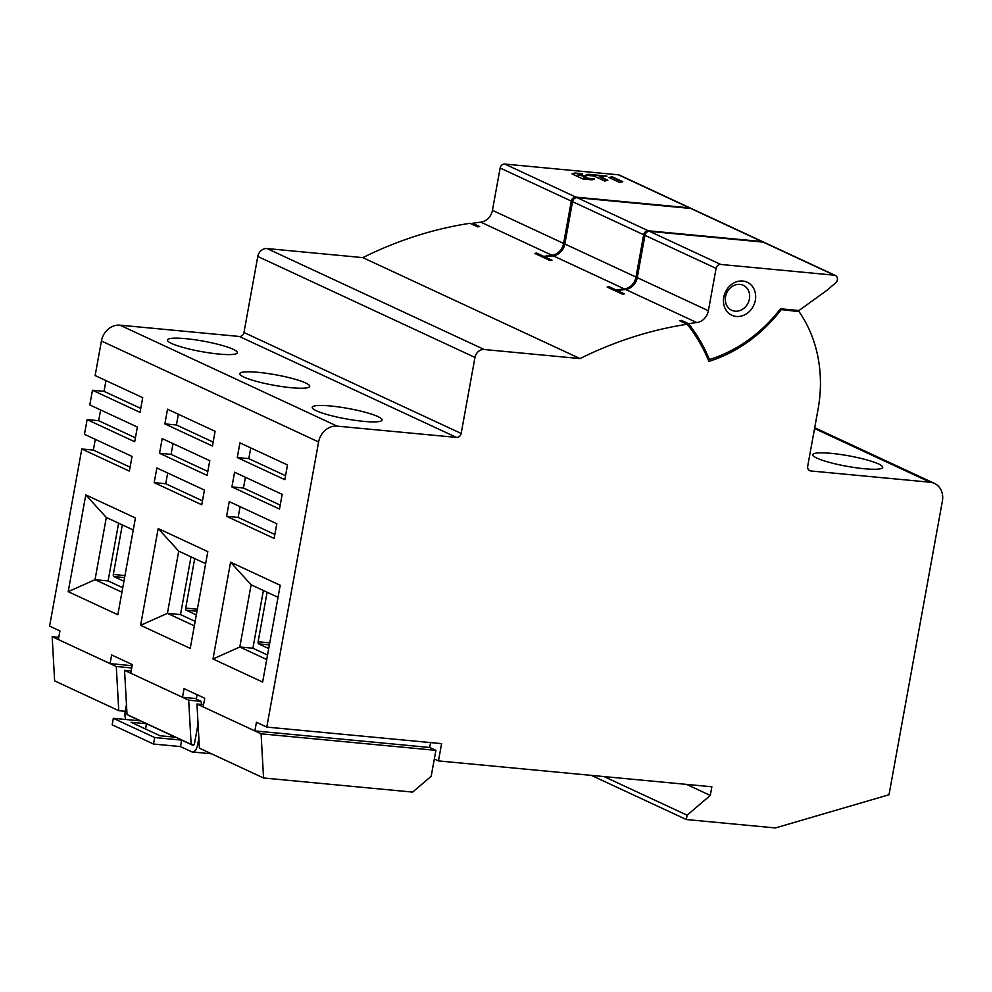 <?xml version="1.0" encoding="UTF-8"?>
<svg xmlns="http://www.w3.org/2000/svg" width="992" height="992" viewBox="0 0 992 992"><rect width="100%" height="100%" fill="white"/><g stroke="black" fill="none" stroke-linecap="round" stroke-linejoin="round"><path stroke-width="1.49" d="M545.228 258.28A173.191 148.602 114.9 0 0 543.728 256.37A408.568 350.548 -65.1 0 1 551.974 255.254A13.318 11.433 114.9 0 0 563.605 243.424L571.293 201.091A4.439 3.807 -65.1 0 1 575.93 197.135L689.527 207.874A4.439 3.807 -65.1 0 1 690.606 208.171L619.454 175.088A4.439 3.807 114.9 0 0 618.363 174.803L504.779 164.052A4.439 3.807 114.9 0 0 500.142 168.008L492.441 210.341A13.318 11.433 -65.1 0 1 480.822 222.171A408.568 350.548 114.9 0 0 472.576 223.287L479.607 226.56A408.568 350.548 114.9 0 0 477.623 226.846L469.972 223.299A408.568 350.548 114.9 0 0 362.824 257.622L267.059 248.558A8.878 7.626 114.9 0 0 257.784 256.469L243.97 332.506A4.439 3.807 -65.1 0 1 239.332 336.462L119.958 325.165A17.769 15.24 114.9 0 0 101.42 340.988L95.133 375.546L142.712 397.668L140.046 412.362L92.467 390.24L104.024 391.332L105.97 380.593M135.42 437.794L98.679 420.707L87.135 419.616L134.701 441.738L137.367 427.044L89.801 404.934L92.467 390.24M98.679 420.707L100.638 409.969M130.076 467.17L93.347 450.083L81.79 448.992L129.369 471.113L132.035 456.419L84.456 434.31L87.135 419.616M93.347 450.083L95.294 439.344M194.085 744.608L191.146 744.335L188.678 700.154L130.77 673.233L132.333 664.59L111.65 654.968L110.087 663.611L58.367 639.567L59.942 630.937L49.6 626.126L81.79 448.992M779.972 309.442L799.031 311.637L796.03 310.236M799.031 311.637A133.226 114.316 -65.1 0 1 818.065 409.237L807.699 466.265A4.439 3.807 114.9 0 0 809.683 470.654A4.439 3.807 114.9 0 0 810.774 470.952L930.136 482.236A17.769 15.24 -65.1 0 1 934.489 483.414A17.769 15.24 -65.1 0 1 942.4 500.985L889.006 794.753L775.372 827.948L686.315 819.528L687.109 815.201L710.284 795.423L711.859 786.78L438.464 760.914L434.322 758.992L431.185 776.277L412.647 792.1L263.55 777.988L261.082 733.807L254.87 730.93L256.444 722.288L266.786 727.099L318.606 441.961A17.769 15.24 -65.1 0 1 337.144 426.138L456.518 437.422A4.439 3.807 114.9 0 0 461.156 433.467L474.97 357.43A8.878 7.626 -65.1 0 1 484.245 349.519L580.01 358.583A408.568 350.548 -65.1 0 1 687.158 324.26A171.418 147.076 -65.1 0 1 708.871 361.41A143.89 123.454 114.9 0 0 781.002 309.926M878.54 463.958A35.526 5.307 10.3 0 0 839.666 454.361A35.526 5.307 10.3 0 0 812.783 454.683A35.526 5.307 10.3 0 0 816.924 458.13A35.526 5.307 10.3 0 0 855.798 467.728A35.526 5.307 10.3 0 0 882.694 467.393A35.526 5.307 10.3 0 0 878.54 463.958M686.315 819.528L591.368 775.384M687.109 815.201L604.029 776.575M710.284 795.423L686.551 784.387M197.098 694.698L196.292 699.112L201.041 701.332L188.678 700.154M196.391 698.591L182.478 697.264L184.053 688.634L204.736 698.244L203.162 706.887L196.962 703.998L199.417 748.179L263.55 777.988M128.724 715.319A2.666 1.314 -84.6 0 0 129.134 715.678L140.306 720.874L113.348 718.32L112.17 724.805L153.537 744.037L180.494 746.579L181.672 740.106L192.845 745.29A2.666 1.314 -84.6 0 0 193.056 745.352A2.666 1.314 -84.6 0 0 194.556 743.281L198.065 723.924M211.494 753.796L192.436 751.986A9.325 4.588 95.4 0 0 197.656 744.719L198.859 738.085M192.436 751.986A9.325 4.588 95.4 0 1 191.667 751.775L180.494 746.579M181.672 740.106L154.715 737.552L113.348 718.32M146.506 723.751L175.46 737.217L160.059 735.766L131.105 722.3L146.506 723.751L145.551 729.008M131.18 670.976L124.558 670.344L127.026 714.525L191.146 744.335M130.77 673.233L124.558 670.344M126.468 704.432L125.265 711.066A9.325 4.588 95.4 0 0 125.81 719.498M153.537 744.037L154.715 737.552M204.414 698.095A9.325 4.588 95.4 0 1 204.625 698.864M201.612 704.394L201.041 701.332M434.322 758.992L435.897 750.349L429.685 747.472L254.87 730.93L203.162 706.887M237.262 457.548L239.928 442.866L287.506 464.975L284.828 479.669L237.262 457.548L248.806 458.639L250.765 447.9M231.917 486.923L234.583 472.242L282.162 494.363L279.496 509.045L231.917 486.923L243.474 488.027L245.421 477.276M262.632 682.062L280.215 585.28L230.578 562.204L212.995 658.973L262.632 682.062M226.585 516.311L229.251 501.617L276.818 523.739L274.152 538.42L226.585 516.311L238.13 517.402L240.089 506.652M164.858 423.894L167.536 409.212L215.103 431.322L212.437 446.016L164.858 423.894L176.415 424.985L178.362 414.247M159.526 453.27L162.192 438.588L209.771 460.697L207.092 475.391L159.526 453.27L171.07 454.361L173.03 443.622M190.241 648.396L207.824 551.626L158.187 528.55L140.591 625.32L190.241 648.396M117.837 614.742L135.433 517.973L85.783 494.896L68.2 591.666L117.837 614.742M154.182 482.645L156.86 467.964L204.426 490.073L201.76 504.767L154.182 482.645L165.738 483.749L167.685 472.998M377.964 416.59A35.526 5.307 10.3 0 0 339.09 406.993A35.526 5.307 10.3 0 0 312.195 407.328A35.526 5.307 10.3 0 0 316.349 410.762A35.526 5.307 10.3 0 0 355.223 420.36A35.526 5.307 10.3 0 0 382.106 420.025A35.526 5.307 10.3 0 0 377.964 416.59M305.561 382.937A35.526 5.307 10.3 0 0 266.687 373.339A35.526 5.307 10.3 0 0 239.804 373.674A35.526 5.307 10.3 0 0 243.958 377.109A35.526 5.307 10.3 0 0 282.832 386.706A35.526 5.307 10.3 0 0 309.715 386.372A35.526 5.307 10.3 0 0 305.561 382.937M233.17 349.283A35.526 5.307 10.3 0 0 194.296 339.686A35.526 5.307 10.3 0 0 167.412 340.008A35.526 5.307 10.3 0 0 171.566 343.455A35.526 5.307 10.3 0 0 210.44 353.053A35.526 5.307 10.3 0 0 237.324 352.718A35.526 5.307 10.3 0 0 233.17 349.283M580.01 358.583L362.824 257.622M835.4 275.478A4.439 3.807 -65.1 0 1 837.372 279.88A4.439 3.807 -65.1 0 1 835.698 282.819L826.919 290.309L798.969 310.521L780.493 308.772A142.104 121.929 -65.1 0 1 709.404 359.55A173.191 148.602 114.9 0 0 688.51 323.677A408.568 350.548 -65.1 0 1 696.768 322.561A13.318 11.433 114.9 0 0 708.387 310.732L716.088 268.398A4.439 3.807 -65.1 0 1 720.725 264.442L834.309 275.193A4.439 3.807 -65.1 0 1 835.4 275.478L764.249 242.408A4.439 3.807 114.9 0 0 763.158 242.11L649.562 231.359A4.439 3.807 114.9 0 0 644.936 235.315L637.236 277.648A13.318 11.433 -65.1 0 1 625.617 289.49A408.568 350.548 114.9 0 0 617.359 290.594L624.39 293.868A408.568 350.548 114.9 0 0 622.418 294.165L607.104 287.048A408.568 350.548 -65.1 0 1 609.088 286.75A173.191 148.602 -65.1 0 1 610.588 288.66M617.619 291.933A173.191 148.602 114.9 0 0 616.119 290.024L609.088 286.75M616.119 290.024A408.568 350.548 -65.1 0 1 624.365 288.908A13.318 11.433 114.9 0 0 635.996 277.078L643.684 234.744A4.439 3.807 -65.1 0 1 648.322 230.789L761.918 241.54A4.439 3.807 -65.1 0 1 763.009 241.825A4.439 3.807 -65.1 0 1 763.592 242.184M763.009 241.825L691.846 208.754A4.439 3.807 114.9 0 0 690.767 208.456L577.17 197.706A4.439 3.807 114.9 0 0 572.533 201.661L564.845 243.995A13.318 11.433 -65.1 0 1 553.214 255.837A408.568 350.548 114.9 0 0 544.968 256.94A173.191 148.602 -65.1 0 1 546.468 258.85M543.728 256.37L536.697 253.096A408.568 350.548 -65.1 0 0 534.713 253.394L550.014 260.512A408.568 350.548 114.9 0 1 551.998 260.214L544.968 256.94M688.51 323.677L681.479 320.404A408.568 350.548 -65.1 0 0 679.495 320.701L687.158 324.26M536.697 253.096A173.191 148.602 -65.1 0 1 538.185 255.006M472.576 223.287A173.191 148.602 -65.1 0 1 474.064 225.196M607.327 180.507L599.937 177.047L606.955 176.142L588.144 174.257L585.776 175.125L594.059 176.092L604.674 181.028L607.823 180.333M600.024 176.613L607.836 180.271M585.292 176.539L577.989 174.976L582.639 173.724L574.765 173.005L572.062 173.91L582.713 178.895L592.063 179.85L594.568 178.982L583.606 177.605M583.68 177.171L585.863 178.052M578.063 174.542L586.012 176.278L583.631 177.134M609.038 177.543L619.578 182.441L622.778 181.697L612.076 176.712L609.038 177.543M606.211 176.39L588.268 174.691L586.408 175.299M582.49 174.146L574.889 173.426L572.52 174.158M593.948 178.808L585.788 178.486M622.232 181.896L612.002 177.146L609.423 177.717M681.479 320.404A173.191 148.602 -65.1 0 1 682.98 322.326M709.404 359.55L707.792 358.794M755.346 300.241A18.203 15.624 114.9 0 0 742.772 281.034A18.203 15.624 114.9 0 0 723.763 297.253A18.203 15.624 114.9 0 0 736.337 316.46A18.203 15.624 114.9 0 0 755.346 300.241M617.359 290.594A173.191 148.602 -65.1 0 1 618.859 292.516M735.047 311.178A13.764 11.817 114.9 0 0 749.419 298.914A13.764 11.817 114.9 0 0 743.293 285.299A13.764 11.817 114.9 0 0 739.92 284.394A13.764 11.817 114.9 0 0 725.549 296.658A13.764 11.817 114.9 0 0 731.687 310.26A13.764 11.817 114.9 0 0 735.047 311.178M266.786 727.099L441.601 743.628L438.464 760.914M429.685 747.472L430.578 742.586M435.897 750.349L261.082 733.807M203.571 704.63L196.962 703.998M132.134 665.694L110.087 663.611L116.287 666.5L131.725 667.963M58.367 639.567L52.167 636.69L54.634 680.872L118.755 710.681L116.287 666.5M58.788 637.31L52.167 636.69M125.215 711.289L118.755 710.681M140.752 408.406L104.024 391.332M285.547 475.726L248.806 458.639M280.215 505.102L243.474 488.027M267.108 592.236L258.118 641.762A1.773 0.868 -84.6 0 0 258.627 643.87L268.72 648.57M267.542 655.042L252.898 648.235L239.804 647.007L266.724 659.519M263.388 590.5L252.898 648.235M212.995 658.973L239.804 647.007L251.112 584.796L278.033 597.308M251.112 584.796L230.578 562.204M274.871 534.477L238.13 517.402M213.156 442.072L176.415 424.985M207.812 471.448L171.07 454.361M194.717 558.57L185.715 608.108A1.773 0.868 -84.6 0 0 186.236 610.216L196.317 614.916M195.151 621.389L180.507 614.581L167.412 613.341L194.333 625.865M190.997 556.847L180.507 614.581M140.591 625.32L167.412 613.341L178.721 551.13L205.642 563.654M178.721 551.13L158.187 528.55M122.326 524.917L113.324 574.455A1.773 0.868 -84.6 0 0 113.832 576.563L123.926 581.25M122.748 587.735L108.103 580.928L95.021 579.688L121.942 592.212M118.606 523.193L108.103 580.928M68.2 591.666L95.021 579.688L106.318 517.477L133.238 529.988M106.318 517.477L85.783 494.896M202.48 500.824L165.738 483.749M808.753 470.01L810.774 470.952M930.136 482.236L814.568 428.507M197.656 744.719L199.243 744.868M318.606 441.961L101.42 340.988M119.958 325.165L337.144 426.138M456.518 437.422L239.332 336.462M243.97 332.506L461.156 433.467M474.97 357.43L257.784 256.469M267.059 248.558L484.245 349.519M624.365 288.908L553.214 255.837M551.974 255.254L480.822 222.171M696.768 322.561L625.617 289.49M643.684 234.744L572.533 201.661M577.17 197.706L648.322 230.789M564.845 243.995L635.996 277.078M571.293 201.091L500.142 168.008M504.779 164.052L575.93 197.135M492.441 210.341L563.605 243.424M689.527 207.874L618.363 174.803M761.918 241.54L690.767 208.456M716.088 268.398L644.936 235.315M649.562 231.359L720.725 264.442M637.236 277.648L708.387 310.732M834.309 275.193L763.158 242.11M258.118 641.762L269.75 642.866M269.39 644.899L258.627 643.87M185.715 608.108L197.358 609.212M196.986 611.233L186.236 610.216M113.324 574.455L124.967 575.558M124.595 577.58L113.832 576.563M934.489 483.414L814.705 427.726"/></g></svg>
